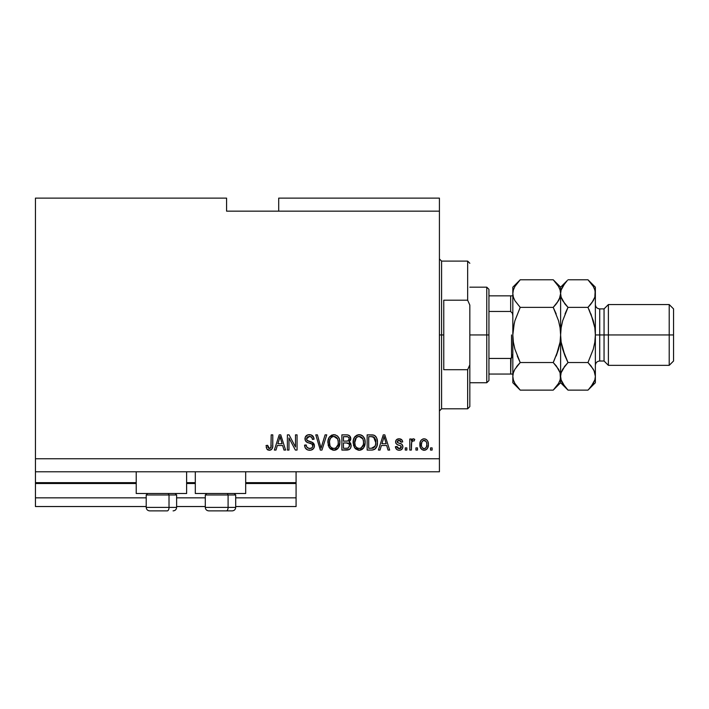 <?xml version="1.0" encoding="UTF-8"?>
<svg xmlns="http://www.w3.org/2000/svg" width="709" height="709" viewBox="0 0 709 709"><rect width="100%" height="100%" fill="white"/><g stroke="black" fill="none" stroke-linecap="round" stroke-linejoin="round"><path stroke-width="1.06" d="M296.078 506.536L235.698 506.536L296.078 506.536L296.078 497.842L235.698 497.842L296.078 497.842L296.078 483.511L245.686 483.511L296.078 483.511L296.078 506.536M205.291 506.536L176.621 506.536L205.291 506.536M146.214 506.536L35.45 506.536L146.214 506.536M205.291 497.842L176.621 497.842L205.291 497.842M146.214 497.842L35.45 497.842L35.45 506.536L35.45 497.842L146.214 497.842M195.303 483.511L186.618 483.511L195.303 483.511M136.225 483.511L35.45 483.511L35.45 497.842L35.45 482.643L136.225 482.643L35.45 482.643L35.45 483.511L136.225 483.511M296.078 482.643L296.078 483.511L296.078 482.643L245.686 482.643L296.078 482.643L296.078 471.777L296.078 482.643M195.303 482.643L186.618 482.643L195.303 482.643M35.45 471.777L35.45 482.643L35.45 471.777L439.42 471.777L35.45 471.777L35.45 458.75L439.42 458.75L439.42 211.158L226.579 211.158L226.579 198.121L35.45 198.121L226.579 198.121L226.579 211.158L439.42 211.158L439.42 198.121L278.699 198.121L439.42 198.121L439.42 458.75L35.45 458.75L35.45 471.777M136.225 493.499L136.225 471.777L136.225 493.499L186.618 493.499L186.618 471.777L186.618 493.499L136.225 493.499M245.686 493.499L245.686 471.777L245.686 493.499L195.303 493.499L245.686 493.499M195.303 471.777L195.303 493.499L195.303 471.777M35.45 198.121L35.45 458.75L35.45 198.121M288.971 450.064L288.971 437.958L288.971 450.064L287.393 450.064L287.393 434.856L289.068 434.856L295.485 446.98L295.485 434.856L297.062 434.856L297.062 450.064L295.369 450.064L288.971 437.958L295.369 450.064L297.062 450.064L297.062 434.856L295.485 434.856L295.485 446.98L289.068 434.856L287.393 434.856L287.393 450.064L288.971 450.064L287.393 450.064L287.393 434.856L289.068 434.856M309.656 450.259L309.647 450.259C312.563 450.18 314.158 448.7 314.442 445.837L313.644 448.425L311.021 450.126L307.653 449.94L305.331 448.044L304.569 445.128L306.146 444.933L306.944 447.246L309.08 448.425L311.614 448.07L312.811 446.448L312.093 444.153L306.811 442.168L305.251 440.395L305.26 437.152L307.688 434.909L311.18 434.936L313.21 436.434L314.043 439.208L312.465 439.403L311.623 437.214L309.159 436.443L307.032 437.373L306.563 439.279L307.573 440.794L313.077 442.788L314.442 445.837L312.093 442.203L307.041 440.404L306.545 438.862L309.425 436.443C311.304 436.514 312.323 437.497 312.465 439.403L314.043 439.208C313.821 436.319 312.261 434.803 309.372 434.661C306.66 434.768 305.189 436.15 304.959 438.827C305.224 441.211 306.589 442.602 309.062 443.001C311.118 443.152 312.385 444.109 312.855 445.881C312.634 447.627 311.614 448.496 309.789 448.487C307.564 448.345 306.35 447.157 306.146 444.933L304.569 445.128C304.755 448.354 306.448 450.064 309.647 450.259L309.142 450.242M321.718 445.89L325.103 434.856L326.743 434.856L321.957 450.064L320.326 450.064L315.771 434.856L317.402 434.856L321.053 448.283L325.103 434.856L326.743 434.856L325.103 434.856L321.053 448.283L317.402 434.856L315.771 434.856L320.326 450.064L321.957 450.064L320.326 450.064L315.771 434.856L317.402 434.856L320.441 445.899M333.886 450.259L330.27 448.877L328.223 445.394L328.143 439.872L329.605 436.717L331.839 435.042L335.26 434.83L337.785 436.301L339.451 439.172L339.886 443.196L339.088 446.697L336.97 449.32L333.886 450.259L338.361 447.937L339.912 442.478C340.019 438.056 338.016 435.45 333.895 434.661C329.694 435.477 327.682 438.135 327.868 442.664L329.401 447.875L334.214 450.25M359.162 450.259L355.546 448.877L353.499 445.394L353.41 439.872L354.881 436.717L357.106 435.042L360.535 434.83L363.061 436.301L364.718 439.172L365.162 443.196L364.364 446.697L362.246 449.32L359.162 450.259L363.637 447.937L365.179 442.478C365.295 438.056 363.292 435.45 359.171 434.661C354.961 435.477 352.958 438.135 353.135 442.664L354.677 447.875L359.49 450.25M417.504 447.893L417.504 450.064L415.926 450.064L415.926 447.893L417.504 447.893L415.926 447.893L415.926 450.064L417.504 450.064L415.926 450.064L415.926 447.893L417.504 447.893L417.504 450.064L417.504 447.893M424.372 450.25L424.115 450.259C427.155 449.666 428.573 447.716 428.36 444.419L427.5 448.345L425.125 450.144L422.201 449.763L420.331 447.485L420.215 441.893L421.403 439.899L423.122 438.924L425.099 438.924L426.8 439.881L427.89 441.512L428.36 444.419C428.493 441.237 427.075 439.367 424.115 438.809C421.119 439.385 419.701 441.29 419.87 444.534C419.71 447.769 421.128 449.674 424.115 450.259L423.867 450.25M269.783 450.242L266.965 449.187L266.061 445.518L267.647 445.323L268.684 448.31L269.934 448.407L270.9 447.583L271.201 434.856L272.779 434.856L272.673 446.918L271.707 449.32L269.34 450.259C271.937 449.745 273.08 448.053 272.779 445.181L272.779 434.856L271.201 434.856L270.989 447.335L269.411 448.487L267.647 445.323L266.061 445.518L266.965 449.187L269.003 450.25M380.051 450.064L381.38 445.518L380.051 450.064L378.411 450.064L383.268 434.856L384.81 434.856L389.666 450.064L388.027 450.064L386.697 445.518L381.38 445.518L386.697 445.518L388.027 450.064L389.666 450.064L384.81 434.856L383.268 434.856L378.411 450.064L380.051 450.064L378.411 450.064L383.268 434.856L384.81 434.856L389.666 450.064L388.027 450.064M399.158 450.259L399.158 450.259C401.471 450.18 402.721 448.983 402.889 446.697L402.313 448.77L400.594 450.055L398.44 450.215L396.517 449.302L395.392 446.705L396.969 446.51L397.643 448.106L399.264 448.682L400.682 448.274L401.312 446.962L400.877 445.899L397.377 444.623L395.906 443.32L395.649 441.299L396.615 439.598L399.424 438.818L402.056 440.085L402.694 441.964L401.117 442.168L400.523 440.838L399.149 440.386L397.838 440.643L397.173 441.875L397.838 442.744L401.923 444.286L402.889 446.697C402.712 444.694 401.56 443.559 399.442 443.293L397.669 442.655L397.164 441.742L399.149 440.386L401.117 442.168L402.694 441.964C402.402 439.899 401.205 438.844 399.096 438.809C396.96 438.836 395.799 439.89 395.587 441.964C395.976 443.949 397.262 445.084 399.459 445.349L400.957 445.961L401.312 446.962L399.264 448.682L396.969 446.51L395.392 446.705C395.675 448.957 396.934 450.144 399.158 450.259L398.795 450.25M406.842 447.893L406.842 450.064L405.264 450.064L405.264 447.893L406.842 447.893L405.264 447.893L405.264 450.064L406.842 450.064L405.264 450.064L405.264 447.893L406.842 447.893L406.842 450.064L406.842 447.893M411.663 442.07L411.38 450.064L409.802 450.064L409.802 439.004L411.38 439.004L411.38 440.768L412.895 438.853L414.738 439.403L414.145 440.98L412.868 440.803L411.902 441.503L411.38 444.33L411.663 442.07L413.081 440.785L414.145 440.98L414.738 439.403L413.25 438.809L411.38 440.768L411.38 439.004L409.802 439.004L409.802 450.064L411.38 450.064L409.802 450.064L409.802 439.004L411.38 439.004M432.118 447.893L432.118 450.064L430.531 450.064L430.531 447.893L432.118 447.893L430.531 447.893L430.531 450.064L432.118 450.064L430.531 450.064L430.531 447.893L432.118 447.893L432.118 450.064L432.118 447.893M371.977 450.055L371.64 450.064C375.77 449.444 377.693 446.883 377.427 442.381L376.798 446.413L374.813 449.258L372.322 450.038L367.156 450.064L367.156 434.856L372.659 434.909L374.822 435.618L376.718 438.162L377.427 442.381C377.675 439.146 376.488 436.726 373.856 435.14L367.156 434.856L367.156 450.064L371.64 450.064L367.156 450.064L367.156 434.856M347.481 450.02L346.559 450.064C349.502 450.038 351.035 448.549 351.159 445.598L350.503 448.23L349.227 449.524L341.88 450.064L341.88 434.856L347.401 434.901L349.572 435.796L350.742 439.155L349.067 441.867L350.689 443.4L351.159 445.598L349.067 441.867L350.769 438.685C350.538 436.15 349.147 434.874 346.595 434.856L341.88 434.856L341.88 450.064L346.559 450.064L341.88 450.064L341.88 434.856L346.595 434.856M276.005 450.064L277.325 445.518L276.005 450.064L274.356 450.064L279.213 434.856L280.755 434.856L285.612 450.064L283.972 450.064L282.643 445.518L277.325 445.518L282.643 445.518L283.972 450.064L285.612 450.064L280.755 434.856L279.213 434.856L274.356 450.064L276.005 450.064L274.356 450.064L279.213 434.856L280.755 434.856L285.612 450.064L283.972 450.064M439.42 471.777L439.42 458.75L439.42 471.777M278.699 198.121L278.699 211.158L278.699 198.121M266.354 447.884L266.238 447.441M266.061 445.518L267.647 445.323L267.674 445.837M267.718 446.342L267.922 447.317M269.163 448.469L269.73 448.46M269.934 448.407L270.395 448.177M270.776 447.787L270.989 447.335M270.998 447.326L271.13 446.617M271.157 446.324L271.201 445.296M271.201 434.856L272.779 434.856L272.752 446.05M272.203 448.593L272.628 447.175M272.54 447.618L272.336 448.274M271.698 449.32L270.581 450.064M268.02 450.02L267.39 449.639M383.542 438.614L384.039 436.443L386.175 443.745L381.903 443.745L383.33 439.323L381.903 443.745L386.175 443.745L384.039 436.443L383.542 438.614M384.748 439.057L384.588 438.508M395.533 447.423L396.154 448.868M395.454 447.06L396.969 446.51L397.173 447.361M397.208 447.459L397.643 448.097M398.742 448.637L400.009 448.593M400.372 448.469L401.179 447.645M401.276 447.344L400.425 445.677M400.957 445.961L401.312 446.962L400.957 445.961L399.459 445.349L401.046 446.067M398.812 445.155L398.298 444.986M395.666 442.655L395.959 443.426M395.649 441.299L395.835 440.661M396.163 440.076L396.615 439.598M397.04 439.296L399.096 438.809M400.408 438.986L402.056 440.085M402.375 440.67L402.579 441.317M402.694 441.964L401.117 442.168L400.851 441.264M399.522 440.413L398.476 440.44M397.208 441.406L397.838 442.744M397.164 441.742L397.669 442.655L397.164 441.742L397.669 442.655L399.442 443.293L397.457 442.487M398.901 443.125L399.433 443.293M400.098 443.497L400.691 443.701M402.313 448.779L401.852 449.32M401.835 449.329L401.374 449.683M400.594 450.055L399.885 450.215M396.845 444.339L398.121 444.924M412.053 439.5L411.628 440.227M411.796 439.908L412.31 439.19M414.402 439.163L413.453 438.827M414.738 439.403L414.145 440.98L412.673 440.856M414.145 440.98L413.081 440.785M411.38 450.064L411.38 444.33M411.761 441.796L412.86 440.803M423.601 450.233L423.122 450.144M421.403 449.151L420.331 447.485M420.34 447.503L420.056 446.528M420.056 446.502L419.914 445.536M419.888 445.039L419.87 444.534M420.215 441.893L420.455 441.273M420.765 440.679L421.403 439.899M422.839 439.013L423.619 438.836M424.638 438.836L426.012 439.288M427.89 441.512L428.165 442.443M428.183 442.505L428.316 443.417M427.509 448.336L426.889 449.134M426.162 449.701L425.125 450.144M425.497 450.029L424.629 450.233M422.803 440.812L423.406 440.493L421.952 441.867L421.456 444.525C421.27 442.336 422.139 440.954 424.079 440.386C426.065 440.918 426.969 442.301 426.783 444.525L426.685 443.143M426.676 445.926L426.783 444.525C426.969 446.723 426.091 448.106 424.159 448.682L425.24 448.372M421.633 446.298L421.474 445.217M425.781 441.149L423.308 440.537M426.685 443.152L426.463 442.274M426.526 442.478L425.949 441.335M426.269 441.84L425.081 440.617M424.833 448.567L426.286 447.193L426.783 444.871M426.012 447.645L426.286 447.202M422.316 447.769L424.159 448.682C422.165 448.15 421.261 446.759 421.456 444.525L421.474 443.843M372.659 434.909L374.113 435.237M374.831 435.627L375.628 436.336M375.859 436.611L376.257 437.205M377.277 440.254L377.392 441.273M377.17 445.101L377.02 445.739M376.966 445.908L376.798 446.413M375.859 448.23L375.424 448.744L375.859 448.23M374.786 449.276L372.907 449.967M375.3 438.933L375.823 441.583L374.485 437.621L371.401 436.638L373.554 436.939L375.832 442.833L375.823 441.583L375.522 445.181M372.925 448.15L375.238 446.067L371.445 448.283L373.448 447.991M368.733 448.283L368.733 436.638L371.401 436.638L368.733 436.638L368.733 448.283L371.445 448.283L368.733 448.283M374.662 447.104L375.726 444.126M375.628 444.711L375.841 441.973M372.367 448.239L372.828 448.168M353.162 443.355L353.135 442.655M353.153 441.946L353.419 439.864M354.5 437.223L358.47 434.697M360.535 434.83L361.191 435.042M361.812 435.344L363.114 436.354M362.485 435.787L363.052 436.292M364.878 439.74L364.196 437.887M364.523 438.605L364.71 439.128M365.02 440.413L365.162 443.205M365.108 443.914L364.851 445.314M364.843 445.341L365.002 444.632M364.745 445.695L364.373 446.679M362.751 448.921L362.29 449.293M362.219 449.338L361.732 449.639M361.041 449.949L359.933 450.215M358.391 450.215L355.537 448.868M355.546 448.877L354.305 447.299M363.221 448.442L363.637 447.937M355.36 436.203L354.881 436.717M359.481 436.452L360.367 436.62L358.107 436.567L356.264 437.648L358.107 436.567M362.671 438.454L360.367 436.62L361.909 437.533M356.326 437.586L354.722 442.691C354.473 439.181 355.962 437.099 359.179 436.443L362.946 438.995L363.602 442.434C363.779 445.828 362.29 447.849 359.144 448.487L361.165 447.946L363.407 444.525L362.654 446.484L363.425 444.472M358.134 448.363L356.769 447.689L359.144 448.487C356.095 447.893 354.615 445.961 354.722 442.691L355.236 445.686L354.73 442.141L355.386 438.915M355.023 439.926L355.209 439.341L355.023 439.926M363.336 440.147L362.317 437.967M363.407 444.525L363.522 441.113L362.813 438.72M363.504 440.998L363.354 440.245M360.19 448.354L360.677 448.194M355.227 445.669L356.317 447.299M356.37 447.344L355.723 446.581M347.401 434.901L349.209 435.503M349.679 435.902L350.086 436.407M350.095 436.434L350.459 437.09M350.476 437.134L350.698 437.878M350.663 439.624L349.484 441.574M349.572 442.132L350.016 442.478M351.159 445.598L351.15 446.058M351.097 446.519L350.795 447.645M350.512 448.221L349.634 449.249M350.343 440.502L350.671 439.615M349.51 446.386L349.085 443.914L346.373 442.957C348.341 442.824 349.413 443.71 349.581 445.615C349.413 443.71 348.341 442.824 346.373 442.957L343.466 442.957L346.373 442.957M348.305 448.017L349.581 445.615L348.128 448.097L346.595 448.283L348.474 447.928M347.959 436.833L343.466 436.638L343.466 441.175L347.809 441.033L349.191 438.933L347.809 441.033L343.466 441.175L343.466 436.638L346.045 436.638C347.933 436.398 348.979 437.161 349.191 438.933L348.988 437.843M346.249 441.175L348.119 440.909L349.12 439.607L348.988 437.825L347.738 436.771M347.472 436.717L346.736 436.647M343.466 448.283L343.466 442.957L343.466 448.283L346.595 448.283L343.466 448.283M347.57 448.23L346.595 448.283M349.12 439.607L349.191 438.933M346.612 436.647L346.045 436.638M329.029 447.299L329.401 447.875M328.409 445.988L328.232 445.412M327.93 441.22L329.189 437.276M329.224 437.223L333.895 434.661M335.26 434.83L337.839 436.354M337.209 435.787L337.776 436.292M339.602 439.74L338.92 437.887M339.248 438.614L339.434 439.119M339.744 440.413L339.841 441.104M339.833 443.914L339.584 445.296M339.469 445.695L339.097 446.679M339.239 446.351L338.946 446.989M338.361 447.937L337.014 449.293M336.952 449.338L335.889 449.905M335.765 449.949L334.648 450.215M333.115 450.215L330.27 448.868M334.542 450.224L335.189 450.118M337.484 448.912L337.945 448.442M334.205 436.452L335.091 436.62L332.84 436.567L330.988 437.648L331.839 436.974M337.395 438.454L335.091 436.62L336.633 437.533M329.72 440.067L329.446 442.691C329.198 439.181 330.686 437.099 333.912 436.443L337.67 438.995L338.326 442.434C338.503 445.828 337.014 447.849 333.877 448.487L335.889 447.946L338.14 444.525L337.387 446.484L338.149 444.472M332.867 448.363L331.493 447.689L333.877 448.487C330.819 447.893 329.339 445.961 329.446 442.691L329.96 445.686L329.481 441.61M330.119 438.915L329.543 441.069M332.805 436.576L332.317 436.744M331.05 437.586L329.765 439.899M338.06 440.147L337.05 437.967M338.14 444.525L338.246 441.113L337.537 438.72M338.228 440.998L338.087 440.245M334.914 448.354L335.41 448.194M329.96 445.669L331.041 447.299M331.094 447.344L330.447 446.581M320.805 447.255L321.053 448.283M321.957 450.064L326.743 434.856L321.957 450.064M320.716 446.918L320.441 445.89M307.617 449.931L305.357 448.088M305.331 448.044L304.569 445.128L306.191 445.279M306.43 446.315L306.244 445.633M309.08 448.425L310.356 448.451M311.455 448.159L312.031 447.778M311.446 448.159L312.439 447.317M312.846 446.165L312.837 445.553M312.527 444.64L312.093 444.153M311.481 443.79L308.672 442.895M307.174 442.345L306.474 441.946M306.208 441.734L305.747 441.237M305.721 441.211L306.164 441.698M304.976 439.226L304.976 438.401M305.26 437.169L305.739 436.301M306.917 435.255L307.511 434.971M307.679 434.909L308.521 434.723M309.833 434.679L311.154 434.936M311.189 434.945L313.715 437.409M313.21 436.443L313.954 438.277M314.043 439.208L312.465 439.403L312.385 438.818M311.623 437.214L311.136 436.841M310.613 436.611L308.894 436.469M307.75 436.788L306.563 439.279M306.545 438.862L307.289 440.617M307.901 440.945L308.583 441.184M308.69 441.211L308.185 441.051M310.143 441.592L310.781 441.76M312.988 442.717L314.096 444.1M314.131 444.188L314.3 444.676M314.424 445.544L314.415 446.298M314.353 446.741L314.096 447.609M314.087 447.627L313.653 448.416M313.032 449.134L312.332 449.639M306.226 435.76L305.482 436.691M309.062 443.001L310.312 443.364M295.485 434.856L297.062 434.856L297.062 450.064L295.369 450.064M279.497 438.614L279.984 436.443L282.12 443.745L277.848 443.745L279.275 439.323L277.848 443.745L282.12 443.745L280.392 438.011M280.693 439.057L280.534 438.508M279.984 436.443L279.683 437.896M384.234 437.231L384.039 436.443M424.425 440.413L423.743 440.413M422.856 448.274L423.477 448.575M423.814 448.655L424.496 448.655M375.77 443.772L375.832 442.833M375.761 440.812L375.566 439.74M374.21 437.356L373.297 436.841M373.031 436.771L371.401 436.638M359.179 436.443L358.639 436.469M356.264 437.648L355.599 438.499M358.639 448.451L359.676 448.451M361.165 447.946L362.654 446.484M363.557 443.488L363.522 441.113M333.912 436.443L333.372 436.469M330.988 437.648L330.332 438.499M333.363 448.451L334.4 448.451M335.889 447.946L337.387 446.484M338.29 443.488L338.246 441.113M149.75 510.879L167.28 510.879A3.474 1.737 -90 0 0 169.017 507.405L169.017 494.979L168.281 493.499L169.017 494.979L146.214 494.979L169.017 494.979L169.017 507.405L146.293 507.405M147.694 493.499L146.214 494.979L146.214 507.405C146.426 509.505 147.587 510.666 149.688 510.879C147.587 510.666 146.426 509.505 146.214 507.405L176.621 507.405C176.408 509.505 175.256 510.666 173.147 510.879L173.085 510.879M173.147 510.879C175.256 510.666 176.408 509.505 176.621 507.405L176.621 494.979L169.017 494.979L176.621 494.979L175.15 493.499M150.317 510.879L167.28 510.879A3.474 1.737 90 0 0 169.017 507.405L176.541 507.405M208.827 510.879L226.357 510.879A3.474 1.737 -90 0 0 228.094 507.405L228.094 494.979L227.359 493.499L228.094 494.979L205.291 494.979L228.094 494.979L228.094 507.405L205.371 507.405M206.771 493.499L205.291 494.979L205.291 507.405C205.504 509.505 206.665 510.666 208.765 510.879C206.665 510.666 205.504 509.505 205.291 507.405L235.698 507.405L235.698 494.979L228.094 494.979L235.698 494.979L234.218 493.499M209.385 510.879L232.197 510.879M235.618 507.405L228.094 507.405A3.474 1.737 90 0 1 226.357 510.879L232.162 510.879M439.42 258.936L441.592 261.107L441.592 334.949L443.763 334.949L443.763 300.199L467.656 300.199L469.828 305.092L469.828 364.816L467.656 369.699L467.656 408.801L467.656 369.699L443.763 369.699L443.763 334.949L441.592 334.949L441.592 261.107L441.592 334.949L439.42 334.949L441.592 334.949L441.592 408.801L439.42 410.972M467.656 300.199L467.656 261.107L467.656 300.199L469.828 305.092L469.828 406.629L469.828 364.816L467.656 369.699L443.763 369.699L443.763 300.199L467.656 300.199M441.592 334.949L441.592 408.801L441.592 334.949M511.056 358.373L510.657 374.051L488.944 374.051L488.944 334.949L486.764 334.949L486.764 382.736L486.764 334.949L469.828 334.949L486.764 334.949L486.764 287.172L486.764 334.949L488.944 334.949L488.944 380.565L488.944 374.051L512.74 374.051M488.944 311.464L488.944 334.949L488.944 289.343L488.944 311.464L510.657 311.464L512.447 313.343L512.829 316.019L512.447 313.343L510.657 311.464L510.657 295.857L488.944 295.857L512.811 295.857L510.657 295.857L510.657 311.464L488.944 311.464M511.313 374.051L510.657 374.051L510.657 358.444L512.447 356.574L512.829 353.888L511.96 357.593M510.657 358.444L488.944 358.444L510.657 358.444M511.818 374.051L512.447 374.051L511.818 374.051M511.526 358.089L511.526 334.949L511.526 358.089M595.356 293.774L595.365 287.172L594.833 297.142L593.309 300.66L587.974 307.369L593.3 320.769L594.824 327.762L595.365 334.949L599.708 334.949L599.708 308.894L599.708 334.949L608.393 334.949L608.393 304.551L608.393 334.949L669.207 334.949L669.207 365.357L669.207 334.949L673.55 334.949L673.55 308.894L673.55 361.014L673.55 334.949L608.393 334.949L608.393 365.357L608.393 334.949L604.05 334.949L604.05 361.014L604.05 334.949L595.365 334.949L595.365 382.736L595.365 293.57L595.365 334.949L594.824 342.155L593.3 349.147L587.974 362.538L593.282 369.203L594.816 372.712L595.365 376.337L594.833 379.9L593.309 383.418L588.638 389.445M595.365 365.357C595.622 362.724 597.075 361.28 599.708 361.014L599.708 334.949L599.708 361.014L604.05 361.014L608.393 365.357L669.207 365.357L673.55 361.014M514.672 348.349L513.369 342.146L512.829 334.949L513.36 327.806L514.894 320.752L520.22 307.369L553.224 307.369L556.193 304.081L553.224 307.369L556.184 313.919L553.224 307.369L520.22 307.369L514.911 300.696L513.378 297.195L512.829 293.57L512.829 334.949L513.369 342.128L512.829 334.949L512.829 376.337L513.36 372.766L514.885 369.247L520.22 362.538L553.224 362.538L558.532 369.203L560.066 372.712L560.615 376.337L560.083 379.9L558.559 383.418L553.224 390.127L520.22 390.127L514.911 383.463L513.378 379.962L512.829 376.337L513.378 379.962L512.829 376.337L512.829 382.736L520.22 390.127L553.224 390.127L553.871 389.463M559.392 299.012L560.075 297.168L558.559 300.66L553.224 307.369L558.541 320.734L560.075 327.762L560.615 334.949L560.083 327.806L560.615 334.949L560.615 382.736L560.083 372.766M564.94 386.733L561.156 379.962L560.615 376.337L561.156 379.962L560.615 376.337L560.615 334.949L560.083 342.092L558.55 349.156L553.224 362.538L520.22 362.538L517.26 355.989L520.22 362.538L516.506 366.783M514.052 370.896L513.369 372.739L514.885 369.247L520.22 362.538L514.902 349.174L513.36 342.092L512.829 334.949L514.247 323.242M558.541 349.174L556.202 355.962L560.075 342.119L559.197 346.657M514.902 320.734L520.22 307.369L514.911 300.696L513.378 297.195L512.829 293.57L513.369 297.168L512.829 293.57L513.36 290.008L514.885 286.489L520.22 279.78L553.224 279.78L520.22 279.78L519.529 280.489M554.172 389.152L558.559 383.418L560.083 379.9L561.138 372.766L562.671 369.247L568.006 362.538L562.671 349.138L561.147 342.146L560.615 334.949L560.615 293.57L560.083 290.008L560.615 293.57L560.083 297.142L556.937 303.124M553.871 280.445L558.532 286.445L560.066 289.946L560.615 293.57L559.321 299.163M556.193 304.081L553.224 307.369L558.541 320.734L560.083 327.806L560.615 334.949L560.083 342.092L558.55 349.156L553.694 361.59M560.606 293.774L560.615 287.172L560.615 293.57L560.083 290.008M567.067 280.746L560.615 287.172L553.224 279.78L558.532 286.445L560.066 289.946M559.268 287.872L558.488 286.374M558.55 320.752L558.772 321.558M556.379 366.057L560.066 372.712M553.224 362.538L556.193 365.826M520.22 279.78L512.829 287.172L512.829 293.57L513.36 290.008L514.885 286.489L519.289 280.746M512.829 293.375L512.829 376.337L513.36 372.766M520.22 307.369L519.75 308.318M513.378 372.712L514.122 370.745M514.894 349.156L520.22 362.538L517.251 365.826M519.564 389.463L514.911 383.463L513.378 379.962M514.167 382.027L514.947 383.525M512.829 376.337L512.829 382.736M512.829 287.172L512.829 293.57M567.351 389.463L565.108 386.937M561.953 382.027L562.733 383.525M560.615 293.375L560.615 334.949L561.147 327.762L560.615 334.949L561.147 342.146L562.671 349.138L565.029 355.962L561.156 342.155L562.68 349.147L566.987 360.438M565.029 355.962L568.006 362.538L587.974 362.538L568.006 362.538L564.284 366.783M564.843 303.851L561.156 297.195L560.615 293.57L561.147 297.168L560.615 293.57L561.138 290.008L562.671 286.489L567.306 280.489M565.029 313.945L568.006 307.369L562.68 320.752L561.156 327.744L560.615 334.949L561.156 327.744L562.68 320.752L568.006 307.369L565.596 312.572M565.029 304.081L568.006 307.369L587.974 307.369L568.006 307.369L562.689 300.696L561.156 297.195L560.615 293.57L561.138 290.008L565.02 283.068M588.922 389.152L590.943 386.839L587.974 390.127L568.006 390.127L587.974 390.127L595.365 382.736M591.129 366.057L587.974 362.538L593.3 349.147L594.824 342.155L595.365 334.949L594.824 342.155L595.365 334.949L594.824 327.762L593.3 320.769L588.993 309.47M594.045 370.674L595.365 376.337L594.824 372.73L595.365 376.337L594.833 379.9L590.951 386.83M591.687 303.124L594.833 297.142L595.365 293.57L594.816 289.946L595.365 293.57L594.816 289.946L593.282 286.445L594.816 289.946M590.951 313.945L594.824 327.744L593.3 320.752L587.974 307.369L590.943 304.081M588.63 280.445L593.282 286.445L587.974 279.78L568.006 279.78L587.974 279.78L595.365 287.172M594.018 287.872L593.238 286.374M594.16 370.949L590.943 365.826M560.615 376.337L561.138 372.766L565.02 365.835M553.224 390.127L560.615 382.736L568.006 390.127L562.689 383.463L561.156 379.962M604.05 334.949L604.05 308.894L604.05 334.949M669.207 334.949L669.207 304.551L669.207 334.949M235.698 507.405C235.485 509.505 234.324 510.666 232.224 510.879C234.324 510.666 235.485 509.505 235.698 507.405M469.828 406.629L467.656 408.801L441.592 408.801M441.592 261.107L467.656 261.107L469.828 263.278M488.944 380.565L486.764 382.736L469.828 382.736M469.828 287.172L486.764 287.172L488.944 289.343M673.55 308.894L669.207 304.551L608.393 304.551L604.05 308.894L599.708 308.894C597.075 308.628 595.622 307.183 595.365 304.551"/></g></svg>
